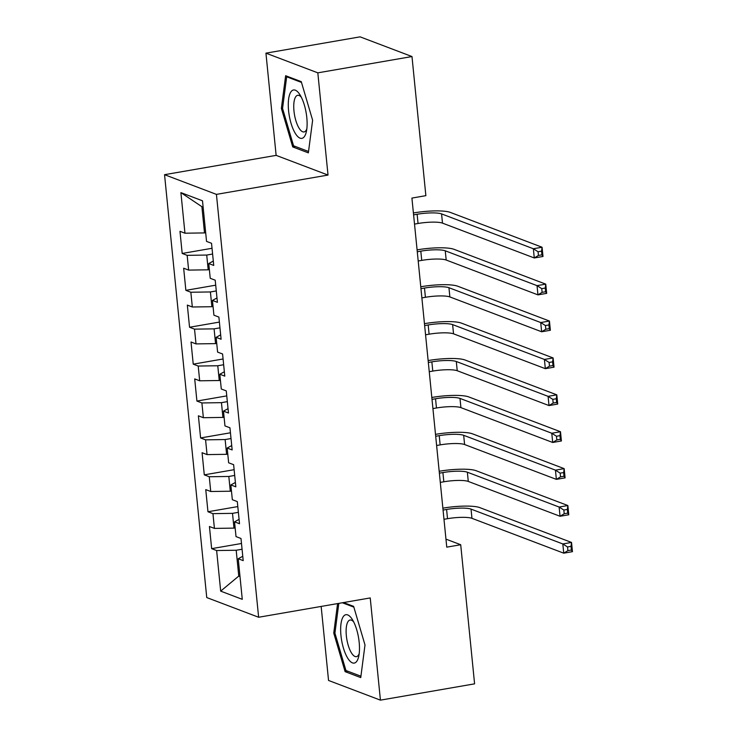 <?xml version="1.0" encoding="UTF-8"?>
<svg xmlns="http://www.w3.org/2000/svg" width="737" height="737" viewBox="0 0 737 737"><rect width="100%" height="100%" fill="white"/><g stroke="black" fill="none" stroke-linecap="round" stroke-linejoin="round"><path stroke-width="1.11" d="M321.157 606.431L328.545 680.454L380.43 700.15L474.591 683.844L460.708 544.735L445.959 539.134M164.544 174.687L206.747 597.56L258.632 617.256L216.429 194.384L164.544 174.687L276.135 155.369L328.02 175.065L317.822 72.843L265.937 53.156L276.135 155.369M265.937 53.156L360.098 36.85L411.983 56.546L317.822 72.843M203.172 207.558L180.897 192.615L184.95 233.205L179.975 231.307L182.186 253.454L187.161 255.343L188.635 270.101L183.66 268.213L185.871 290.35L190.846 292.239L192.32 306.997L187.336 305.109L189.547 327.256L194.531 329.144L196.005 343.903L191.021 342.014L193.232 364.152L198.216 366.04L199.681 380.799L194.706 378.91L196.917 401.057L201.892 402.946L203.366 417.704L198.391 415.815L200.602 437.953L205.577 439.842L207.051 454.6L202.076 452.711L204.287 474.849L209.262 476.747L210.736 491.505L205.752 489.617L207.963 511.754L212.947 513.643L214.421 528.401L209.437 526.513L211.648 548.65L241.487 543.491M180.897 192.615L202.5 200.805L206.544 241.395L211.528 243.293L213.739 265.431L208.755 263.542L210.229 278.3L215.213 280.189L217.415 302.327L212.44 300.438L213.914 315.196L218.889 317.085L221.1 339.232L216.125 337.343L217.599 352.102L222.574 353.99L224.785 376.128L219.81 374.239L221.284 388.998L226.259 390.886L228.47 413.033L223.486 411.135L224.96 425.903L229.944 427.792L232.155 449.929L227.171 448.041L228.645 462.799L233.629 464.688L235.831 486.835L230.856 484.937L232.33 499.704L237.305 501.593L239.516 523.731L234.541 521.842L236.015 536.6L240.99 538.489L243.201 560.627L238.226 558.738L242.27 599.328L220.676 591.129L216.632 550.539L211.648 548.65M411.983 56.546L425.866 195.655L411.919 198.078L446.76 547.149L460.708 544.735M235.149 527.913L233.979 528.116L232.505 513.357L238.383 512.335M214.421 528.401L233.979 528.116M212.947 513.643L232.505 513.357M238.226 558.738L242.768 556.269M231.464 491.017L230.294 491.22L228.82 476.461L234.698 475.439M210.736 491.505L230.294 491.22M209.262 476.747L228.82 476.461M234.541 521.842L239.083 519.364M227.779 454.112L226.609 454.314L225.135 439.556L231.013 438.543M207.051 454.6L226.609 454.314M205.577 439.842L225.135 439.556M230.856 484.937L235.398 482.468M224.094 417.216L222.924 417.418L221.45 402.66L227.328 401.637M203.366 417.704L222.924 417.418M201.892 402.946L221.45 402.66M227.171 448.041L231.713 445.563M220.409 380.31L219.248 380.513L217.774 365.755L223.652 364.741M199.681 380.799L219.248 380.513M198.216 366.04L217.774 365.755M223.486 411.135L228.037 408.667M216.733 343.414L215.563 343.617L214.089 328.859L219.967 327.836M196.005 343.903L215.563 343.617M194.531 329.144L214.089 328.859M219.81 374.239L224.352 371.761M213.048 306.509L211.878 306.712L210.404 291.953L216.282 290.94M192.32 306.997L211.878 306.712M190.846 292.239L210.404 291.953M216.125 337.343L220.667 334.865M209.363 269.613L208.193 269.816L206.719 255.057L212.597 254.035M188.635 270.101L208.193 269.816M187.161 255.343L206.719 255.057M212.44 300.438L216.982 297.969M205.678 232.717L204.508 232.92L201.929 207.088M184.95 233.205L204.508 232.92M208.755 263.542L213.297 261.064M328.02 175.065L216.429 194.384M380.43 700.15L370.232 597.937L258.632 617.256M239.93 575.883L238.76 576.085L240.004 576.555M242.068 549.24L236.19 550.253L238.76 576.085L220.676 591.129M216.632 550.539L236.19 550.253M308.361 152.863L312.626 120.223L301.258 81.65L285.634 75.718L281.368 108.357L292.736 146.93L308.361 152.863M337.592 603.585L333.75 633.083L345.109 671.656L360.743 677.589L364.999 644.939L353.631 606.367L343.58 602.553M182.186 253.454L212.026 248.286M185.871 290.35L215.711 285.182M189.547 327.256L219.396 322.087M193.232 364.152L223.071 358.983M196.917 401.057L226.756 395.889M200.602 437.953L230.441 432.785M204.287 474.849L234.126 469.69M207.963 511.754L237.802 506.586M295.362 146.479L292.736 146.93M282.593 108.146L281.368 108.357M347.735 671.195L345.109 671.656M334.967 632.871L333.75 633.083M414.516 224.103L418.045 223.486A18.886 3.574 174.3 0 1 442.495 223.136L534.279 257.968L533.358 248.747L542.073 247.236L450.289 212.394A28.328 5.371 -5.7 0 0 413.623 212.929L413.402 212.975M413.595 214.872L417.124 214.264A18.886 3.574 174.3 0 1 441.574 213.905L533.358 248.747L538.065 251.75L538.434 255.444L541.925 254.836L541.557 251.151L538.065 251.75M541.557 251.151L542.073 247.236L542.994 256.467L534.279 257.968L538.434 255.444M542.994 256.467L541.925 254.836M418.201 260.999L421.73 260.391A18.886 3.574 174.3 0 1 446.18 260.032L537.955 294.874L537.033 285.643L545.758 284.141L453.974 249.299A28.328 5.371 -5.7 0 0 417.299 249.834L417.087 249.871M417.28 251.778L420.809 251.16A18.886 3.574 174.3 0 1 445.259 250.81L537.033 285.643L541.75 288.655L542.119 292.34L545.61 291.741L545.242 288.047L541.75 288.655M545.242 288.047L545.758 284.141L546.679 293.363L537.955 294.874L542.119 292.34M546.679 293.363L545.61 291.741M421.877 297.905L425.415 297.287A18.886 3.574 174.3 0 1 449.865 296.928L541.64 331.77L540.718 322.548L549.443 321.037L457.659 286.196A28.328 5.371 -5.7 0 0 420.984 286.73L420.772 286.767M420.956 288.674L424.494 288.066A18.886 3.574 174.3 0 1 448.944 287.706L540.718 322.548L545.435 325.551L545.804 329.246L549.295 328.638L548.927 324.953L545.435 325.551M548.927 324.953L549.443 321.037L550.364 330.259L541.64 331.77L545.804 329.246M550.364 330.259L549.295 328.638M304.326 136.667A24.551 8.568 -99.8 0 0 306.343 131.711A24.551 8.568 -99.8 0 0 299.941 94.741A24.551 8.568 -99.8 0 0 291.069 91.664A24.551 8.568 -99.8 0 0 290.995 123.162A24.551 8.568 -99.8 0 0 304.326 136.667M301.322 97.201A18.591 6.486 -99.8 0 0 297.702 95.303A18.591 6.486 -99.8 0 0 295.85 96.584A18.591 6.486 -99.8 0 0 295.067 117.625A18.591 6.486 -99.8 0 0 304.04 131.932A18.591 6.486 -99.8 0 0 305.892 130.652A18.591 6.486 -99.8 0 0 306.813 128.929M308.545 151.481L293.566 145.797L282.557 108.422L286.684 76.795L301.479 82.415M287.909 76.584L286.684 76.795M356.699 661.393A24.551 8.568 -99.8 0 0 358.716 656.427A24.551 8.568 -99.8 0 0 352.314 619.467A24.551 8.568 -99.8 0 0 343.442 616.39A24.551 8.568 -99.8 0 0 343.368 647.887A24.551 8.568 -99.8 0 0 356.699 661.393M353.696 621.927A18.591 6.486 -99.8 0 0 350.075 620.029A18.591 6.486 -99.8 0 0 348.223 621.3A18.591 6.486 -99.8 0 0 347.44 642.351A18.591 6.486 -99.8 0 0 356.422 656.658A18.591 6.486 -99.8 0 0 358.265 655.377A18.591 6.486 -99.8 0 0 359.186 653.645M360.918 676.207L345.939 670.523L334.93 633.138L338.808 603.373M342.346 602.765L353.852 607.131M425.562 334.801L429.1 334.193A18.886 3.574 174.3 0 1 453.541 333.833L545.325 368.675L544.403 359.444L553.119 357.942L461.344 323.101A28.328 5.371 -5.7 0 0 424.669 323.635L424.457 323.672M424.641 325.579L428.179 324.962A18.886 3.574 174.3 0 1 452.619 324.602L544.403 359.444L549.12 362.457L549.489 366.142L552.971 365.543L552.603 361.849L549.12 362.457M552.603 361.849L553.119 357.942L554.04 367.164L545.325 368.675L549.489 366.142M554.04 367.164L552.971 365.543M429.247 371.697L432.776 371.089A18.886 3.574 174.3 0 1 457.226 370.729L549.01 405.571L548.088 396.349L556.803 394.839L465.029 359.997A28.328 5.371 -5.7 0 0 428.354 360.531L428.133 360.568M428.326 362.475L431.854 361.867A18.886 3.574 174.3 0 1 456.304 361.508L548.088 396.349L552.805 399.353L553.174 403.047L556.656 402.439L556.288 398.754L552.805 399.353M556.288 398.754L556.803 394.839L557.725 404.06L549.01 405.571L553.174 403.047M557.725 404.06L556.656 402.439M432.932 408.602L436.461 407.994A18.886 3.574 174.3 0 1 460.911 407.635L552.695 442.476L551.773 433.245L560.488 431.735L468.704 396.902A28.328 5.371 -5.7 0 0 432.039 397.436L431.818 397.473M432.011 399.38L435.539 398.763A18.886 3.574 174.3 0 1 459.989 398.404L551.773 433.245L556.481 436.258L556.85 439.943L560.341 439.344L559.973 435.65L556.481 436.258M559.973 435.65L560.488 431.735L561.41 440.966L552.695 442.476L556.85 439.943M561.41 440.966L560.341 439.344M436.617 445.498L440.146 444.89A18.886 3.574 174.3 0 1 464.596 444.531L556.371 479.372L555.449 470.151L564.173 468.64L472.389 433.798A28.328 5.371 -5.7 0 0 435.714 434.333L435.503 434.369M435.696 436.276L439.224 435.668A18.886 3.574 174.3 0 1 463.674 435.309L555.449 470.151L560.166 473.154L560.535 476.848L564.026 476.24L563.658 472.555L560.166 473.154M563.658 472.555L564.173 468.64L565.095 477.862L556.371 479.372L560.535 476.848M565.095 477.862L564.026 476.24M440.293 482.403L443.831 481.786A18.886 3.574 174.3 0 1 468.281 481.436L560.056 516.269L559.134 507.047L567.858 505.536L476.074 470.694A28.328 5.371 -5.7 0 0 439.399 471.238L439.188 471.275M439.372 473.172L442.909 472.564A18.886 3.574 174.3 0 1 467.359 472.205L559.134 507.047L563.851 510.059L564.22 513.744L567.711 513.145L567.343 509.451L563.851 510.059M567.343 509.451L567.858 505.536L568.78 514.767L560.056 516.269L564.22 513.744M568.78 514.767L567.711 513.145M443.978 519.299L447.516 518.691A18.886 3.574 174.3 0 1 471.956 518.332L563.741 553.174L562.819 543.952L571.534 542.441L479.759 507.6A28.328 5.371 -5.7 0 0 443.084 508.134L442.873 508.171M443.057 510.078L446.594 509.46A18.886 3.574 174.3 0 1 471.035 509.11L562.819 543.952L567.536 546.955L567.905 550.64L571.387 550.042L571.018 546.347L567.536 546.955M571.018 546.347L571.534 542.441L572.456 551.663L563.741 553.174L567.905 550.64M572.456 551.663L571.387 550.042M417.124 214.264L418.045 223.486M441.574 213.905L442.495 223.136M420.809 251.16L421.73 260.391M445.259 250.81L446.18 260.032M424.494 288.066L425.415 297.287M448.944 287.706L449.865 296.928M428.179 324.962L429.1 334.193M452.619 324.602L453.541 333.833M431.854 361.867L432.776 371.089M456.304 361.508L457.226 370.729M435.539 398.763L436.461 407.994M459.989 398.404L460.911 407.635M439.224 435.668L440.146 444.89M463.674 435.309L464.596 444.531M442.909 472.564L443.831 481.786M467.359 472.205L468.281 481.436M446.594 509.46L447.516 518.691M471.035 509.11L471.956 518.332"/></g></svg>
